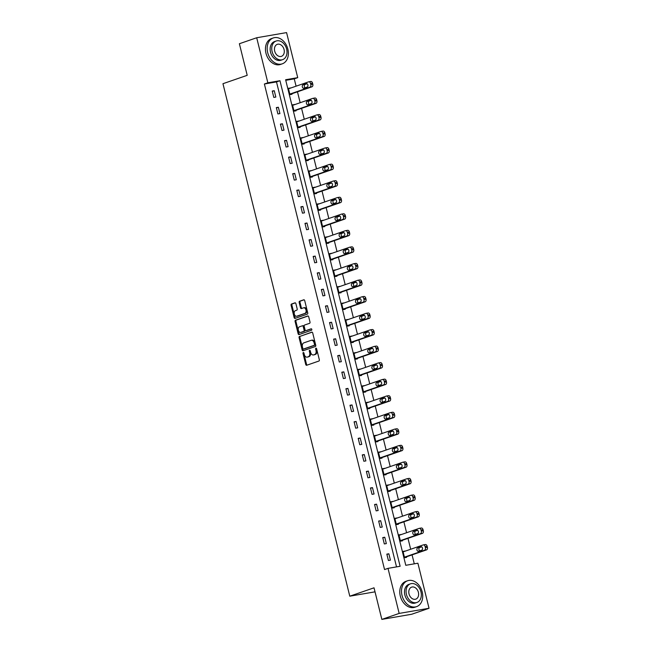 <?xml version="1.0" encoding="UTF-8"?>
<svg xmlns="http://www.w3.org/2000/svg" width="652" height="652" viewBox="0 0 652 652"><rect width="100%" height="100%" fill="white"/><g stroke="black" fill="none" stroke-linecap="round" stroke-linejoin="round"><path stroke-width="0.98" d="M303.294 352.512A0.75 0.497 -99.8 0 0 303.001 353.4L305.739 364.46A1.076 0.717 -99.8 0 0 306.676 365.267L318.909 361.037A1.076 0.717 -99.8 0 0 319.333 359.757L316.595 348.706A0.75 0.497 -99.8 0 0 315.649 349.032L316 350.458A3.439 2.282 -99.8 0 1 314.647 354.541L313.628 354.9A3.439 2.282 -99.8 0 1 313.392 354.957A3.439 2.282 -99.8 0 1 310.629 352.316L310.279 350.89A0.75 0.497 -99.8 0 0 309.325 351.216L309.676 352.65A3.439 2.282 -99.8 0 1 308.323 356.725L307.304 357.084A3.439 2.282 -99.8 0 1 307.068 357.141A3.439 2.282 -99.8 0 1 304.305 354.501L303.954 353.074A0.75 0.497 -99.8 0 0 303.294 352.512M303.808 352.74A0.75 0.497 -99.8 0 0 303.808 353.262L306.546 364.321A1.076 0.717 -99.8 0 0 307.125 365.112M316.448 348.372A0.75 0.497 -99.8 0 0 316.456 348.893L316.807 350.32L316 350.458M310.132 350.556A0.75 0.497 -99.8 0 0 310.132 351.078L310.482 352.512L309.676 352.65M295.886 303.645A1.076 0.717 -99.8 0 0 294.948 302.838L291.517 304.028A1.076 0.717 -99.8 0 0 291.094 305.299L294.133 317.581A1.076 0.717 -99.8 0 0 295.071 318.388L307.312 314.158A1.076 0.717 -99.8 0 0 307.736 312.878L304.696 300.596A1.076 0.717 -99.8 0 0 303.759 299.798L299.61 301.224A1.076 0.717 -99.8 0 0 299.187 302.504L300.49 307.76A1.076 0.717 -99.8 0 0 301.428 308.567L303.482 307.85A2.877 1.907 -99.8 0 1 303.677 307.801A2.877 1.907 -99.8 0 1 306.024 310.156A2.877 1.907 -99.8 0 1 304.859 313.416L296.799 316.204A2.877 1.907 -99.8 0 1 296.603 316.253A2.877 1.907 -99.8 0 1 294.264 313.897A2.877 1.907 -99.8 0 1 295.421 310.637L296.766 310.173A1.076 0.717 -99.8 0 0 297.19 308.901L295.886 303.645M429.04 608.267L411.722 614.249L381.844 619.4L374.028 587.811L349.79 596.189L222.96 83.7L247.206 75.322L239.382 43.733L256.701 37.751L286.578 32.6L297.728 77.653L285.617 79.74L405.78 565.3L417.891 563.214L429.04 608.267L399.163 613.418L388.013 568.357L400.124 566.27L279.961 80.718L267.85 82.804L256.701 37.751M381.844 619.4L399.163 613.418M396.522 566.89L276.497 81.916L264.386 84.002L384.55 569.555L388.013 568.357M264.386 84.002L267.85 82.804M299.529 336.383A1.076 0.717 -99.8 0 0 299.105 337.663L302.145 349.945A1.076 0.717 -99.8 0 0 303.082 350.752L315.315 346.522A1.076 0.717 -99.8 0 0 315.739 345.242L312.699 332.96A1.076 0.717 -99.8 0 0 311.762 332.153L300.336 336.245A1.076 0.717 -99.8 0 0 299.912 337.524L302.952 349.806A1.076 0.717 -99.8 0 0 303.53 350.597M298.135 333.759L295.103 321.485A1.076 0.717 -99.8 0 1 295.519 320.205L307.76 315.975A1.076 0.717 -99.8 0 1 308.698 316.782L310.002 322.039A1.076 0.717 -99.8 0 1 309.578 323.31L304.614 325.03A1.076 0.717 -99.8 0 0 304.191 326.302L305.054 329.79A1.076 0.717 -99.8 0 0 305.992 330.597L311.159 328.812A0.75 0.497 -99.8 0 1 311.517 330.262L299.081 334.566A1.076 0.717 -99.8 0 1 298.135 333.759L298.95 333.62L295.91 321.338L295.103 321.485M349.79 596.189L375.022 591.837M390.426 560.141L388.853 553.784L386.832 554.127L388.413 560.492L390.426 560.141M386.334 543.605L384.762 537.24L382.74 537.59L384.313 543.947L386.334 543.605M382.243 527.061L380.67 520.703L378.649 521.054L380.222 527.411L382.243 527.061M378.152 510.524L376.579 504.167L374.558 504.509L376.131 510.875L378.152 510.524M374.061 493.988L372.479 487.623L370.466 487.973L372.039 494.338L374.061 493.988M369.961 477.451L368.388 471.086L366.375 471.437L367.948 477.794L369.961 477.451M365.87 460.907L364.297 454.55L362.276 454.9L363.849 461.257L365.87 460.907M361.778 444.371L360.206 438.014L358.184 438.356L359.757 444.721L361.778 444.371M357.687 427.834L356.114 421.469L354.093 421.82L355.666 428.185L357.687 427.834M353.596 411.298L352.015 404.933L350.002 405.283L351.575 411.64L353.596 411.298M349.496 394.753L347.923 388.396L345.91 388.747L347.483 395.104L349.496 394.753M345.405 378.217L343.832 371.86L341.811 372.202L343.392 378.567L345.405 378.217M341.314 361.681L339.741 355.316L337.72 355.666L339.293 362.023L341.314 361.681M337.223 345.144L335.65 338.779L333.628 339.13L335.201 345.487L337.223 345.144M333.131 328.6L331.55 322.243L329.537 322.585L331.11 328.95L333.131 328.6M329.032 312.063L327.459 305.707L325.446 306.049L327.019 312.414L329.032 312.063M324.94 295.527L323.368 289.162L321.346 289.512L322.927 295.869L324.94 295.527M320.849 278.983L319.276 272.626L317.255 272.976L318.828 279.333L320.849 278.983M316.758 262.446L315.185 256.089L313.164 256.432L314.737 262.797L316.758 262.446M312.667 245.91L311.094 239.545L309.072 239.895L310.645 246.26L312.667 245.91M308.567 229.374L306.994 223.008L304.981 223.359L306.554 229.716L308.567 229.374M304.476 212.829L302.903 206.472L300.882 206.823L302.463 213.18L304.476 212.829M300.385 196.293L298.812 189.936L296.79 190.278L298.363 196.643L300.385 196.293M296.293 179.756L294.72 173.391L292.699 173.742L294.272 180.107L296.293 179.756M292.202 163.22L290.629 156.855L288.608 157.205L290.181 163.562L292.202 163.22M288.111 146.676L286.53 140.319L284.517 140.669L286.089 147.026L288.111 146.676M284.011 130.139L282.438 123.782L280.417 124.124L281.998 130.49L284.011 130.139M279.92 113.603L278.347 107.238L276.326 107.588L277.899 113.945L279.92 113.603M275.829 97.066L274.256 90.701L272.234 91.052L273.807 97.409L275.829 97.066M414.281 563.833L412.072 554.885M410.678 549.261L407.981 538.348M406.587 532.725L403.881 521.812M402.496 516.188L399.79 505.267M398.396 499.644L395.699 488.731M394.305 483.108L391.607 472.195M390.214 466.571L387.516 455.658M386.123 450.035L383.417 439.114M382.031 433.49L379.325 422.577M377.932 416.954L375.234 406.041M373.84 400.418L371.143 389.497M369.749 383.881L367.052 372.96M365.658 367.337L362.952 356.424M361.567 350.8L358.861 339.888M357.467 334.264L354.769 323.343M353.376 317.72L350.678 306.807M349.285 301.183L346.587 290.27M345.193 284.647L342.487 273.734M341.102 268.111L338.396 257.19M337.002 251.566L334.305 240.653M332.911 235.03L330.214 224.117M328.82 218.493L326.122 207.58M324.729 201.957L322.023 191.036M320.637 185.412L317.931 174.5M316.546 168.876L313.84 157.963M312.447 152.34L309.749 141.419M308.355 135.803L305.658 124.882M304.264 119.259L301.566 108.346M300.173 102.723L297.467 91.81M296.081 86.186L294.264 78.851L285.755 80.318M405.055 551.209L402.985 551.347L404.558 557.704L406.579 557.362L406.449 556.832M400.964 534.664L398.894 534.811L400.467 541.168L402.488 540.818L402.357 540.288M396.872 518.128L394.802 518.267L396.375 524.632L398.396 524.281L398.258 523.752M392.773 501.592L390.703 501.73L392.284 508.095L394.297 507.745L394.167 507.215M388.682 485.055L386.612 485.194L388.184 491.551L390.206 491.209L390.075 490.679M384.59 468.511L382.52 468.649L384.093 475.015L386.114 474.664L385.984 474.134M380.499 451.975L378.429 452.113L380.002 458.478L382.023 458.128L381.893 457.598M376.408 435.438L374.338 435.577L375.911 441.934L377.932 441.591L377.793 441.062M372.316 418.902L370.238 419.04L371.819 425.397L373.832 425.055L373.702 424.517M368.217 402.357L366.147 402.496L367.72 408.861L369.741 408.511L369.611 407.981M364.126 385.821L362.056 385.96L363.629 392.325L365.65 391.974L365.519 391.445M360.034 369.285L357.964 369.423L359.537 375.78L361.558 375.438L361.428 374.908M355.943 352.74L353.873 352.887L355.446 359.244L357.467 358.893L357.329 358.364M351.852 336.204L349.782 336.342L351.355 342.707L353.368 342.357L353.237 341.827M347.752 319.667L345.682 319.806L347.255 326.171L349.276 325.821L349.146 325.291M343.661 303.131L341.591 303.27L343.164 309.627L345.185 309.284L345.055 308.755M339.57 286.587L337.5 286.733L339.073 293.09L341.094 292.74L340.963 292.21M335.478 270.05L333.408 270.189L334.981 276.554L337.002 276.203L336.872 275.674M331.387 253.514L329.317 253.652L330.89 260.018L332.903 259.667L332.773 259.137M327.288 236.978L325.218 237.116L326.799 243.473L328.812 243.131L328.681 242.601M323.196 220.433L321.126 220.572L322.699 226.937L324.72 226.586L324.59 226.057M319.105 203.897L317.035 204.035L318.608 210.4L320.629 210.05L320.499 209.52M315.014 187.36L312.944 187.499L314.517 193.856L316.538 193.514L316.407 192.984M310.922 170.824L308.852 170.963L310.425 177.32L312.438 176.977L312.308 176.439M306.823 154.28L304.753 154.418L306.334 160.783L308.347 160.433L308.217 159.903M302.732 137.743L300.662 137.882L302.235 144.247L304.256 143.896L304.125 143.367M298.64 121.207L296.57 121.345L298.143 127.702L300.164 127.36L300.034 126.83M294.549 104.662L292.479 104.809L294.052 111.166L296.073 110.816L295.943 110.286M290.458 88.126L288.388 88.264L289.961 94.63L291.974 94.279L291.843 93.749M294.264 78.851L297.728 77.653M276.497 81.916L279.961 80.718M405.006 550.997L403.066 551.665M388.853 553.784L386.913 554.453M384.762 537.24L382.822 537.908M400.915 534.461L398.975 535.129M380.67 520.703L378.73 521.372M396.815 517.924L394.876 518.593M376.579 504.167L374.639 504.835M392.724 501.38L390.784 502.056M372.479 487.623L370.548 488.299M388.633 484.843L386.693 485.512M368.388 471.086L366.448 471.755M384.541 468.307L382.602 468.975M364.297 454.55L362.357 455.218M380.45 451.771L378.51 452.439M360.206 438.014L358.266 438.682M376.351 435.226L374.411 435.903M356.114 421.469L354.175 422.146M372.259 418.69L370.32 419.358M352.015 404.933L350.083 405.601M368.168 402.154L366.228 402.822M347.923 388.396L345.984 389.065M364.077 385.609L362.137 386.286M343.832 371.86L341.892 372.528M359.985 369.073L358.046 369.741M339.741 355.316L337.801 355.992M355.886 352.536L353.954 353.205M335.65 338.779L333.71 339.447M351.795 336L349.855 336.668M331.55 322.243L329.619 322.911M347.703 319.456L345.764 320.132M327.459 305.707L325.519 306.375M343.612 302.919L341.672 303.587M323.368 289.162L321.428 289.83M339.521 286.383L337.581 287.051M319.276 272.626L317.337 273.294M335.421 269.846L333.49 270.515M315.185 256.089L313.245 256.758M331.33 253.302L329.39 253.978M311.094 239.545L309.154 240.221M327.239 236.766L325.299 237.434M306.994 223.008L305.054 223.677M323.147 220.229L321.208 220.898M302.903 206.472L300.963 207.14M319.056 203.693L317.116 204.361M298.812 189.936L296.872 190.604M314.957 187.148L313.025 187.825M294.72 173.391L292.781 174.068M310.865 170.612L308.926 171.28M290.629 156.855L288.689 157.523M306.774 154.076L304.834 154.744M286.53 140.319L284.59 140.987M302.683 137.531L300.743 138.208M282.438 123.782L280.499 124.45M298.592 120.995L296.652 121.663M278.347 107.238L276.407 107.914M294.5 104.459L292.561 105.127M274.256 90.701L272.316 91.37M290.401 87.922L288.461 88.59M307.63 357.027A3.439 2.282 -99.8 0 0 307.874 357.003A3.439 2.282 -99.8 0 0 308.111 356.946L307.304 357.084M310.482 352.512A3.439 2.282 -99.8 0 1 309.13 356.587L308.111 356.946M313.946 354.843A3.439 2.282 -99.8 0 0 314.199 354.818A3.439 2.282 -99.8 0 0 314.435 354.761L313.628 354.9M316.807 350.32A3.439 2.282 -99.8 0 1 315.454 354.403L314.435 354.761M312.121 332.17L300.336 336.245M302.813 348.47A0.75 0.497 -99.8 0 0 303.465 349.032L314.207 345.315A0.75 0.497 -99.8 0 0 314.508 344.427L314.134 342.919A3.439 2.282 -99.8 0 0 311.371 340.279A3.439 2.282 -99.8 0 0 311.134 340.336L303.791 342.879A3.439 2.282 -99.8 0 0 302.438 346.962L302.813 348.47M304.166 348.91A0.75 0.497 -99.8 0 0 304.272 348.893L303.465 349.032M311.941 340.197A3.439 2.282 -99.8 0 1 312.178 340.14A3.439 2.282 -99.8 0 1 314.94 342.781L315.315 344.289A0.75 0.497 -99.8 0 1 315.014 345.177L304.272 348.893M308.119 315.992L296.334 320.067A1.076 0.717 -99.8 0 0 295.91 321.338M306.644 330.482A1.076 0.717 -99.8 0 0 306.799 330.458L311.46 328.844M299.464 326.807A2.877 1.907 -99.8 0 0 298.298 330.067A2.877 1.907 -99.8 0 0 300.637 332.43A2.877 1.907 -99.8 0 0 300.841 332.373L303.677 331.395A1.076 0.717 -99.8 0 0 304.101 330.116L303.237 326.636A1.076 0.717 -99.8 0 0 302.3 325.829L299.464 326.807M301.24 332.308A2.877 1.907 -99.8 0 0 301.444 332.284A2.877 1.907 -99.8 0 0 301.648 332.235L300.841 332.373M302.455 325.796L303.107 325.69A1.076 0.717 -99.8 0 1 304.044 326.489L304.908 329.977A1.076 0.717 -99.8 0 1 304.484 331.257L301.648 332.235M298.95 333.62A1.076 0.717 -99.8 0 0 299.521 334.411M297.206 316.138A2.877 1.907 -99.8 0 0 297.41 316.114A2.877 1.907 -99.8 0 0 297.614 316.065L296.799 316.204M304.288 307.711A2.877 1.907 -99.8 0 1 304.492 307.662A2.877 1.907 -99.8 0 1 306.831 310.018A2.877 1.907 -99.8 0 1 305.666 313.278L297.614 316.065M304.117 299.806L300.417 301.085A1.076 0.717 -99.8 0 0 299.993 302.365L301.297 307.622A1.076 0.717 -99.8 0 0 301.868 308.412M295.315 302.854L292.324 303.881A1.076 0.717 -99.8 0 0 291.9 305.16L294.94 317.442A1.076 0.717 -99.8 0 0 295.519 318.233M404.509 557.501L426.547 549.88A2.192 1.459 80.2 0 0 427.41 547.281L427.142 546.221A2.192 1.459 80.2 0 0 425.389 544.542A2.192 1.459 80.2 0 0 425.234 544.583M403.115 551.877L423.213 544.925A2.192 1.459 -99.8 0 1 423.368 544.893A2.192 1.459 -99.8 0 1 425.128 546.572L425.389 547.631A2.192 1.459 -99.8 0 1 424.525 550.231L404.427 557.175M421.689 546.841L419.652 547.55A1.752 1.165 -99.8 0 0 418.886 549.082A1.752 1.165 -99.8 0 0 419.766 550.842M420.956 546.743L417.639 547.892A1.752 1.165 -99.8 0 0 416.921 549.88A1.752 1.165 -99.8 0 0 418.356 551.315A1.752 1.165 -99.8 0 0 418.478 551.282L421.795 550.133A1.752 1.165 -99.8 0 0 422.512 548.153A1.752 1.165 -99.8 0 0 421.078 546.71A1.752 1.165 -99.8 0 0 420.956 546.743L421.208 546.702M402.023 595.431A13.7 10.179 70.9 0 0 416.587 606.637A13.7 10.179 70.9 0 0 422.203 591.951A13.7 10.179 70.9 0 0 407.639 580.745A13.7 10.179 70.9 0 0 402.023 595.431M407.639 580.745L405.911 581.348A13.7 10.179 70.9 0 0 400.287 596.026A13.7 10.179 70.9 0 0 414.859 607.232L416.587 606.637M416.93 602.464L415.332 603.01A9.861 7.335 -109.1 0 1 404.843 594.942A9.861 7.335 -109.1 0 1 408.894 584.371L410.483 583.817A9.861 7.335 70.9 0 0 406.44 594.396A9.861 7.335 70.9 0 0 416.93 602.464A9.861 7.335 70.9 0 0 420.972 591.886A9.861 7.335 70.9 0 0 410.483 583.817M418.388 592.334A6.357 4.727 70.9 0 0 411.632 587.134A6.357 4.727 70.9 0 0 409.024 593.948A6.357 4.727 70.9 0 0 415.78 599.147A6.357 4.727 70.9 0 0 418.388 592.334M267.687 52.625A13.7 10.179 70.9 0 0 282.259 63.831A13.7 10.179 70.9 0 0 287.874 49.153A13.7 10.179 70.9 0 0 273.31 37.946A13.7 10.179 70.9 0 0 267.687 52.625M273.31 37.946L271.574 38.541A13.7 10.179 70.9 0 0 265.959 53.228A13.7 10.179 70.9 0 0 280.523 64.434L282.259 63.831M282.601 59.658L281.004 60.212A9.861 7.335 -109.1 0 1 270.515 52.144A9.861 7.335 -109.1 0 1 274.557 41.565L276.155 41.019A9.861 7.335 70.9 0 0 272.112 51.589A9.861 7.335 70.9 0 0 282.601 59.658A9.861 7.335 70.9 0 0 286.644 49.087A9.861 7.335 70.9 0 0 276.155 41.019M284.06 49.528A6.357 4.727 70.9 0 0 277.296 44.328A6.357 4.727 70.9 0 0 274.696 51.141A6.357 4.727 70.9 0 0 281.452 56.341A6.357 4.727 70.9 0 0 284.06 49.528M400.418 540.964L422.455 533.344A2.192 1.459 80.2 0 0 423.311 530.744L423.05 529.685A2.192 1.459 80.2 0 0 421.298 528.006A2.192 1.459 80.2 0 0 421.143 528.038M399.024 535.341L419.122 528.389A2.192 1.459 -99.8 0 1 419.277 528.348A2.192 1.459 -99.8 0 1 421.037 530.035L421.298 531.095A2.192 1.459 -99.8 0 1 420.434 533.695L400.336 540.638M417.598 530.304L415.56 531.005A1.752 1.165 -99.8 0 0 414.794 532.545A1.752 1.165 -99.8 0 0 415.666 534.306M416.864 530.206L413.539 531.356A1.752 1.165 -99.8 0 0 412.83 533.344A1.752 1.165 -99.8 0 0 414.256 534.779A1.752 1.165 -99.8 0 0 414.379 534.746L417.704 533.597A1.752 1.165 -99.8 0 0 418.413 531.608A1.752 1.165 -99.8 0 0 416.987 530.174A1.752 1.165 -99.8 0 0 416.864 530.206L417.117 530.166M396.326 524.42L418.364 516.808A2.192 1.459 80.2 0 0 419.22 514.208L418.959 513.148A2.192 1.459 80.2 0 0 417.198 511.461A2.192 1.459 80.2 0 0 417.052 511.502M394.933 518.796L415.031 511.853A2.192 1.459 -99.8 0 1 415.185 511.812A2.192 1.459 -99.8 0 1 416.938 513.491L417.207 514.55A2.192 1.459 -99.8 0 1 416.343 517.15L396.245 524.102M413.507 513.768L411.469 514.469A1.752 1.165 -99.8 0 0 410.703 516.009A1.752 1.165 -99.8 0 0 411.575 517.761M412.773 513.67L409.448 514.819A1.752 1.165 -99.8 0 0 408.739 516.808A1.752 1.165 -99.8 0 0 410.165 518.242A1.752 1.165 -99.8 0 0 410.287 518.21L413.612 517.06A1.752 1.165 -99.8 0 0 414.322 515.072A1.752 1.165 -99.8 0 0 412.895 513.637A1.752 1.165 -99.8 0 0 412.773 513.67L413.018 513.621M392.227 507.884L414.273 500.263A2.192 1.459 80.2 0 0 415.128 497.663L414.868 496.604A2.192 1.459 80.2 0 0 413.107 494.925A2.192 1.459 80.2 0 0 412.96 494.966M390.841 502.26L410.939 495.316A2.192 1.459 -99.8 0 1 411.094 495.276A2.192 1.459 -99.8 0 1 412.846 496.954L413.107 498.014A2.192 1.459 -99.8 0 1 412.251 500.614L392.154 507.558M409.407 497.223L407.378 497.932A1.752 1.165 -99.8 0 0 406.612 499.465A1.752 1.165 -99.8 0 0 407.484 501.225M408.682 497.126L405.357 498.275A1.752 1.165 -99.8 0 0 404.647 500.263A1.752 1.165 -99.8 0 0 406.074 501.706A1.752 1.165 -99.8 0 0 406.196 501.673L409.521 500.524A1.752 1.165 -99.8 0 0 410.23 498.536A1.752 1.165 -99.8 0 0 408.804 497.101A1.752 1.165 -99.8 0 0 408.682 497.126L408.926 497.085M388.136 491.347L410.173 483.727A2.192 1.459 80.2 0 0 411.037 481.127L410.776 480.068A2.192 1.459 80.2 0 0 409.016 478.389A2.192 1.459 80.2 0 0 408.861 478.429M386.742 485.724L406.848 478.772A2.192 1.459 -99.8 0 1 406.995 478.739A2.192 1.459 -99.8 0 1 408.755 480.418L409.016 481.478A2.192 1.459 -99.8 0 1 408.16 484.077L388.054 491.021M405.316 480.687L403.278 481.388A1.752 1.165 -99.8 0 0 402.52 482.928A1.752 1.165 -99.8 0 0 403.392 484.689M404.59 480.589L401.265 481.738A1.752 1.165 -99.8 0 0 400.556 483.727A1.752 1.165 -99.8 0 0 401.982 485.161A1.752 1.165 -99.8 0 0 402.105 485.129L405.43 483.98A1.752 1.165 -99.8 0 0 406.139 481.999A1.752 1.165 -99.8 0 0 404.713 480.557A1.752 1.165 -99.8 0 0 404.59 480.589L404.835 480.548M384.044 474.811L406.082 467.191A2.192 1.459 80.2 0 0 406.946 464.591L406.685 463.531A2.192 1.459 80.2 0 0 404.925 461.852A2.192 1.459 80.2 0 0 404.77 461.885M382.651 469.187L402.749 462.235A2.192 1.459 -99.8 0 1 402.903 462.195A2.192 1.459 -99.8 0 1 404.664 463.874L404.925 464.941A2.192 1.459 -99.8 0 1 404.061 467.533L383.963 474.485M401.224 464.151L399.187 464.852A1.752 1.165 -99.8 0 0 398.429 466.392A1.752 1.165 -99.8 0 0 399.301 468.152M400.491 464.053L397.174 465.202A1.752 1.165 -99.8 0 0 396.457 467.191A1.752 1.165 -99.8 0 0 397.891 468.625A1.752 1.165 -99.8 0 0 398.013 468.592L401.339 467.443A1.752 1.165 -99.8 0 0 402.048 465.455A1.752 1.165 -99.8 0 0 400.613 464.02A1.752 1.165 -99.8 0 0 400.491 464.053L400.744 464.012M379.953 458.266L401.991 450.654A2.192 1.459 80.2 0 0 402.854 448.054L402.586 446.995A2.192 1.459 80.2 0 0 400.833 445.308A2.192 1.459 80.2 0 0 400.678 445.349M378.559 452.643L398.657 445.699A2.192 1.459 -99.8 0 1 398.812 445.658A2.192 1.459 -99.8 0 1 400.572 447.337L400.833 448.397A2.192 1.459 -99.8 0 1 399.969 450.997L379.871 457.948M397.133 447.614L395.096 448.315A1.752 1.165 -99.8 0 0 394.33 449.856A1.752 1.165 -99.8 0 0 395.21 451.608M396.4 447.517L393.075 448.666A1.752 1.165 -99.8 0 0 392.365 450.646A1.752 1.165 -99.8 0 0 393.792 452.089A1.752 1.165 -99.8 0 0 393.914 452.056L397.239 450.907A1.752 1.165 -99.8 0 0 397.948 448.918A1.752 1.165 -99.8 0 0 396.522 447.484A1.752 1.165 -99.8 0 0 396.4 447.517L396.652 447.468M375.862 441.73L397.899 434.11A2.192 1.459 80.2 0 0 398.755 431.51L398.494 430.45A2.192 1.459 80.2 0 0 396.742 428.772A2.192 1.459 80.2 0 0 396.587 428.812M374.468 436.106L394.566 429.163A2.192 1.459 -99.8 0 1 394.721 429.122A2.192 1.459 -99.8 0 1 396.473 430.801L396.742 431.86A2.192 1.459 -99.8 0 1 395.878 434.46L375.78 441.404M393.042 431.07L391.004 431.779A1.752 1.165 -99.8 0 0 390.238 433.311A1.752 1.165 -99.8 0 0 391.11 435.071M392.308 430.972L388.983 432.121A1.752 1.165 -99.8 0 0 388.274 434.11A1.752 1.165 -99.8 0 0 389.7 435.544A1.752 1.165 -99.8 0 0 389.823 435.52L393.148 434.371A1.752 1.165 -99.8 0 0 393.857 432.382A1.752 1.165 -99.8 0 0 392.431 430.948A1.752 1.165 -99.8 0 0 392.308 430.972L392.561 430.931M371.762 425.194L393.808 417.573A2.192 1.459 80.2 0 0 394.664 414.974L394.403 413.914A2.192 1.459 80.2 0 0 392.643 412.235A2.192 1.459 80.2 0 0 392.496 412.276M370.377 419.57L390.475 412.618A2.192 1.459 -99.8 0 1 390.63 412.577A2.192 1.459 -99.8 0 1 392.382 414.264L392.643 415.324A2.192 1.459 -99.8 0 1 391.787 417.924L371.689 424.868M388.942 414.533L386.913 415.234A1.752 1.165 -99.8 0 0 386.147 416.775A1.752 1.165 -99.8 0 0 387.019 418.535M388.217 414.436L384.892 415.585A1.752 1.165 -99.8 0 0 384.183 417.573A1.752 1.165 -99.8 0 0 385.609 419.008A1.752 1.165 -99.8 0 0 385.731 418.975L389.057 417.826A1.752 1.165 -99.8 0 0 389.766 415.846A1.752 1.165 -99.8 0 0 388.339 414.403A1.752 1.165 -99.8 0 0 388.217 414.436L388.462 414.395M367.671 408.649L389.709 401.037A2.192 1.459 80.2 0 0 390.572 398.437L390.312 397.378A2.192 1.459 80.2 0 0 388.551 395.699A2.192 1.459 80.2 0 0 388.396 395.731M366.277 403.026L386.383 396.082A2.192 1.459 -99.8 0 1 386.53 396.041A2.192 1.459 -99.8 0 1 388.29 397.72L388.551 398.788A2.192 1.459 -99.8 0 1 387.695 401.379L367.589 408.331M384.851 397.997L382.814 398.698A1.752 1.165 -99.8 0 0 382.056 400.238A1.752 1.165 -99.8 0 0 382.928 401.991M384.126 397.899L380.801 399.048A1.752 1.165 -99.8 0 0 380.092 401.037A1.752 1.165 -99.8 0 0 381.518 402.471A1.752 1.165 -99.8 0 0 381.64 402.439L384.965 401.29A1.752 1.165 -99.8 0 0 385.674 399.301A1.752 1.165 -99.8 0 0 384.248 397.867A1.752 1.165 -99.8 0 0 384.126 397.899L384.37 397.859M363.58 392.113L385.617 384.493A2.192 1.459 80.2 0 0 386.481 381.901L386.22 380.833A2.192 1.459 80.2 0 0 384.46 379.154A2.192 1.459 80.2 0 0 384.305 379.195M362.186 386.489L382.284 379.545A2.192 1.459 -99.8 0 1 382.439 379.505A2.192 1.459 -99.8 0 1 384.199 381.184L384.46 382.243A2.192 1.459 -99.8 0 1 383.596 384.843L363.498 391.795M380.76 381.461L378.722 382.162A1.752 1.165 -99.8 0 0 377.964 383.702A1.752 1.165 -99.8 0 0 378.836 385.454M380.034 381.363L376.709 382.512A1.752 1.165 -99.8 0 0 376 384.493A1.752 1.165 -99.8 0 0 377.426 385.935A1.752 1.165 -99.8 0 0 377.549 385.902L380.874 384.753A1.752 1.165 -99.8 0 0 381.583 382.765A1.752 1.165 -99.8 0 0 380.157 381.33A1.752 1.165 -99.8 0 0 380.034 381.363L380.279 381.314M359.488 375.576L381.526 367.956A2.192 1.459 80.2 0 0 382.39 365.356L382.121 364.297A2.192 1.459 80.2 0 0 380.369 362.618A2.192 1.459 80.2 0 0 380.214 362.659M358.095 369.953L378.193 363.001A2.192 1.459 -99.8 0 1 378.347 362.968A2.192 1.459 -99.8 0 1 380.108 364.647L380.369 365.707A2.192 1.459 -99.8 0 1 379.505 368.307L359.407 375.25M376.669 364.916L374.631 365.625A1.752 1.165 -99.8 0 0 373.865 367.157A1.752 1.165 -99.8 0 0 374.745 368.918M375.935 364.818L372.61 365.968A1.752 1.165 -99.8 0 0 371.901 367.956A1.752 1.165 -99.8 0 0 373.327 369.391A1.752 1.165 -99.8 0 0 373.449 369.366L376.774 368.217A1.752 1.165 -99.8 0 0 377.484 366.228A1.752 1.165 -99.8 0 0 376.057 364.786A1.752 1.165 -99.8 0 0 375.935 364.818L376.188 364.778M355.397 359.04L377.435 351.42A2.192 1.459 80.2 0 0 378.29 348.82L378.03 347.76A2.192 1.459 80.2 0 0 376.277 346.082A2.192 1.459 80.2 0 0 376.123 346.122M354.003 353.417L374.101 346.465A2.192 1.459 -99.8 0 1 374.256 346.424A2.192 1.459 -99.8 0 1 376.008 348.111L376.277 349.17A2.192 1.459 -99.8 0 1 375.413 351.77L355.316 358.714M372.577 348.38L370.54 349.081A1.752 1.165 -99.8 0 0 369.774 350.621A1.752 1.165 -99.8 0 0 370.646 352.382M371.844 348.282L368.519 349.431A1.752 1.165 -99.8 0 0 367.809 351.42A1.752 1.165 -99.8 0 0 369.236 352.854A1.752 1.165 -99.8 0 0 369.358 352.822L372.683 351.672A1.752 1.165 -99.8 0 0 373.392 349.684A1.752 1.165 -99.8 0 0 371.966 348.25A1.752 1.165 -99.8 0 0 371.844 348.282L372.096 348.241M351.298 342.496L373.343 334.883A2.192 1.459 80.2 0 0 374.199 332.284L373.938 331.224A2.192 1.459 80.2 0 0 372.178 329.537A2.192 1.459 80.2 0 0 372.031 329.578M349.912 336.872L370.01 329.928A2.192 1.459 -99.8 0 1 370.165 329.888A2.192 1.459 -99.8 0 1 371.917 331.566L372.178 332.626A2.192 1.459 -99.8 0 1 371.322 335.226L351.224 342.178M368.478 331.844L366.448 332.544A1.752 1.165 -99.8 0 0 365.682 334.085A1.752 1.165 -99.8 0 0 366.554 335.837M367.752 331.746L364.427 332.895A1.752 1.165 -99.8 0 0 363.718 334.883A1.752 1.165 -99.8 0 0 365.144 336.318A1.752 1.165 -99.8 0 0 365.267 336.285L368.592 335.136A1.752 1.165 -99.8 0 0 369.301 333.148A1.752 1.165 -99.8 0 0 367.875 331.713A1.752 1.165 -99.8 0 0 367.752 331.746L367.997 331.705M347.206 325.959L369.244 318.339A2.192 1.459 80.2 0 0 370.108 315.747L369.847 314.68A2.192 1.459 80.2 0 0 368.087 313.001A2.192 1.459 80.2 0 0 367.932 313.041M345.813 320.336L365.919 313.392A2.192 1.459 -99.8 0 1 366.065 313.351A2.192 1.459 -99.8 0 1 367.826 315.03L368.087 316.09A2.192 1.459 -99.8 0 1 367.231 318.689L347.125 325.641M364.387 315.299L362.357 316.008A1.752 1.165 -99.8 0 0 361.591 317.548A1.752 1.165 -99.8 0 0 362.463 319.301M363.661 315.209L360.336 316.359A1.752 1.165 -99.8 0 0 359.627 318.339A1.752 1.165 -99.8 0 0 361.053 319.782A1.752 1.165 -99.8 0 0 361.175 319.749L364.501 318.6A1.752 1.165 -99.8 0 0 365.21 316.611A1.752 1.165 -99.8 0 0 363.783 315.177A1.752 1.165 -99.8 0 0 363.661 315.209L363.906 315.16M343.115 309.423L365.153 301.803A2.192 1.459 80.2 0 0 366.017 299.203L365.756 298.143A2.192 1.459 80.2 0 0 363.995 296.464A2.192 1.459 80.2 0 0 363.84 296.505M341.721 303.799L361.827 296.847A2.192 1.459 -99.8 0 1 361.974 296.815A2.192 1.459 -99.8 0 1 363.734 298.494L363.995 299.553A2.192 1.459 -99.8 0 1 363.131 302.153L343.033 309.097M360.295 298.763L358.258 299.472A1.752 1.165 -99.8 0 0 357.5 301.004A1.752 1.165 -99.8 0 0 358.372 302.764M359.57 298.665L356.245 299.814A1.752 1.165 -99.8 0 0 355.536 301.803A1.752 1.165 -99.8 0 0 356.962 303.237A1.752 1.165 -99.8 0 0 357.084 303.204L360.409 302.055A1.752 1.165 -99.8 0 0 361.118 300.075A1.752 1.165 -99.8 0 0 359.692 298.632A1.752 1.165 -99.8 0 0 359.57 298.665L359.814 298.624M339.024 292.887L361.061 285.266A2.192 1.459 80.2 0 0 361.925 282.666L361.656 281.607A2.192 1.459 80.2 0 0 359.904 279.928A2.192 1.459 80.2 0 0 359.749 279.961M337.63 287.263L357.728 280.311A2.192 1.459 -99.8 0 1 357.883 280.27A2.192 1.459 -99.8 0 1 359.643 281.957L359.904 283.017A2.192 1.459 -99.8 0 1 359.04 285.617L338.942 292.561M356.204 282.226L354.166 282.927A1.752 1.165 -99.8 0 0 353.4 284.468A1.752 1.165 -99.8 0 0 354.28 286.228M355.47 282.129L352.145 283.278A1.752 1.165 -99.8 0 0 351.436 285.266A1.752 1.165 -99.8 0 0 352.862 286.701A1.752 1.165 -99.8 0 0 352.985 286.668L356.31 285.519A1.752 1.165 -99.8 0 0 357.019 283.53A1.752 1.165 -99.8 0 0 355.593 282.096A1.752 1.165 -99.8 0 0 355.47 282.129L355.723 282.088M334.932 276.342L356.97 268.73A2.192 1.459 80.2 0 0 357.826 266.13L357.565 265.071A2.192 1.459 80.2 0 0 355.813 263.384A2.192 1.459 80.2 0 0 355.658 263.424M333.539 270.719L353.637 263.775A2.192 1.459 -99.8 0 1 353.791 263.734A2.192 1.459 -99.8 0 1 355.552 265.413L355.813 266.472A2.192 1.459 -99.8 0 1 354.949 269.072L334.851 276.024M352.113 265.69L350.075 266.391A1.752 1.165 -99.8 0 0 349.309 267.931A1.752 1.165 -99.8 0 0 350.181 269.683M351.379 265.592L348.054 266.741A1.752 1.165 -99.8 0 0 347.345 268.73A1.752 1.165 -99.8 0 0 348.771 270.164A1.752 1.165 -99.8 0 0 348.893 270.132L352.219 268.983A1.752 1.165 -99.8 0 0 352.928 266.994A1.752 1.165 -99.8 0 0 351.501 265.56A1.752 1.165 -99.8 0 0 351.379 265.592L351.632 265.543M330.833 259.806L352.879 252.185A2.192 1.459 80.2 0 0 353.734 249.586L353.474 248.526A2.192 1.459 80.2 0 0 351.713 246.847A2.192 1.459 80.2 0 0 351.567 246.888M329.447 254.182L349.545 247.238A2.192 1.459 -99.8 0 1 349.7 247.198A2.192 1.459 -99.8 0 1 351.452 248.877L351.721 249.936A2.192 1.459 -99.8 0 1 350.857 252.536L330.76 259.48M348.021 249.145L345.984 249.855A1.752 1.165 -99.8 0 0 345.218 251.387A1.752 1.165 -99.8 0 0 346.09 253.147M347.288 249.048L343.963 250.197A1.752 1.165 -99.8 0 0 343.254 252.185A1.752 1.165 -99.8 0 0 344.68 253.628A1.752 1.165 -99.8 0 0 344.802 253.595L348.127 252.446A1.752 1.165 -99.8 0 0 348.836 250.458A1.752 1.165 -99.8 0 0 347.41 249.023A1.752 1.165 -99.8 0 0 347.288 249.048L347.532 249.007M326.742 243.269L348.779 235.649A2.192 1.459 80.2 0 0 349.643 233.049L349.382 231.99A2.192 1.459 80.2 0 0 347.622 230.311A2.192 1.459 80.2 0 0 347.467 230.352M325.348 237.646L345.454 230.694A2.192 1.459 -99.8 0 1 345.601 230.661A2.192 1.459 -99.8 0 1 347.361 232.34L347.622 233.4A2.192 1.459 -99.8 0 1 346.766 236L326.66 242.943M343.922 232.609L341.892 233.31A1.752 1.165 -99.8 0 0 341.126 234.85A1.752 1.165 -99.8 0 0 341.998 236.611M343.197 232.511L339.871 233.66A1.752 1.165 -99.8 0 0 339.162 235.649A1.752 1.165 -99.8 0 0 340.588 237.083A1.752 1.165 -99.8 0 0 340.711 237.051L344.036 235.902A1.752 1.165 -99.8 0 0 344.745 233.921A1.752 1.165 -99.8 0 0 343.319 232.479A1.752 1.165 -99.8 0 0 343.197 232.511L343.441 232.471M322.65 226.733L344.688 219.113A2.192 1.459 80.2 0 0 345.552 216.513L345.291 215.453A2.192 1.459 80.2 0 0 343.531 213.774A2.192 1.459 80.2 0 0 343.376 213.807M321.257 221.109L341.363 214.158A2.192 1.459 -99.8 0 1 341.509 214.117A2.192 1.459 -99.8 0 1 343.27 215.796L343.531 216.863A2.192 1.459 -99.8 0 1 342.675 219.455L322.569 226.407M339.831 216.073L337.793 216.774A1.752 1.165 -99.8 0 0 337.035 218.314A1.752 1.165 -99.8 0 0 337.907 220.066M339.105 215.975L335.78 217.124A1.752 1.165 -99.8 0 0 335.071 219.113A1.752 1.165 -99.8 0 0 336.497 220.547A1.752 1.165 -99.8 0 0 336.619 220.515L339.945 219.365A1.752 1.165 -99.8 0 0 340.654 217.377A1.752 1.165 -99.8 0 0 339.227 215.942A1.752 1.165 -99.8 0 0 339.105 215.975L339.35 215.934M318.559 210.188L340.597 202.576A2.192 1.459 80.2 0 0 341.461 199.977L341.192 198.917A2.192 1.459 80.2 0 0 339.439 197.23A2.192 1.459 80.2 0 0 339.284 197.271M317.165 204.565L337.263 197.621A2.192 1.459 -99.8 0 1 337.418 197.58A2.192 1.459 -99.8 0 1 339.179 199.259L339.439 200.319A2.192 1.459 -99.8 0 1 338.575 202.919L318.478 209.871M335.739 199.536L333.702 200.237A1.752 1.165 -99.8 0 0 332.936 201.778A1.752 1.165 -99.8 0 0 333.816 203.53M335.006 199.439L331.681 200.588A1.752 1.165 -99.8 0 0 330.971 202.568A1.752 1.165 -99.8 0 0 332.398 204.011A1.752 1.165 -99.8 0 0 332.52 203.978L335.845 202.829A1.752 1.165 -99.8 0 0 336.554 200.84A1.752 1.165 -99.8 0 0 335.128 199.406A1.752 1.165 -99.8 0 0 335.006 199.439L335.258 199.39M314.468 193.652L336.505 186.032A2.192 1.459 80.2 0 0 337.361 183.432L337.1 182.373A2.192 1.459 80.2 0 0 335.348 180.694A2.192 1.459 80.2 0 0 335.193 180.734M313.074 188.029L333.172 181.085A2.192 1.459 -99.8 0 1 333.327 181.044A2.192 1.459 -99.8 0 1 335.087 182.723L335.348 183.782A2.192 1.459 -99.8 0 1 334.484 186.382L314.386 193.326M331.648 182.992L329.61 183.701A1.752 1.165 -99.8 0 0 328.844 185.233A1.752 1.165 -99.8 0 0 329.716 186.994M330.914 182.894L327.589 184.043A1.752 1.165 -99.8 0 0 326.88 186.032A1.752 1.165 -99.8 0 0 328.306 187.466A1.752 1.165 -99.8 0 0 328.429 187.442L331.754 186.293A1.752 1.165 -99.8 0 0 332.463 184.304A1.752 1.165 -99.8 0 0 331.037 182.87A1.752 1.165 -99.8 0 0 330.914 182.894L331.167 182.853M310.368 177.116L332.414 169.496A2.192 1.459 80.2 0 0 333.27 166.896L333.009 165.836A2.192 1.459 80.2 0 0 331.249 164.157A2.192 1.459 80.2 0 0 331.102 164.198M308.983 171.492L329.081 164.54A2.192 1.459 -99.8 0 1 329.236 164.5A2.192 1.459 -99.8 0 1 330.988 166.187L331.257 167.246A2.192 1.459 -99.8 0 1 330.393 169.846L310.295 176.79M327.557 166.456L325.519 167.156A1.752 1.165 -99.8 0 0 324.753 168.697A1.752 1.165 -99.8 0 0 325.625 170.457M326.823 166.358L323.498 167.507A1.752 1.165 -99.8 0 0 322.789 169.496A1.752 1.165 -99.8 0 0 324.215 170.93A1.752 1.165 -99.8 0 0 324.337 170.897L327.663 169.748A1.752 1.165 -99.8 0 0 328.372 167.768A1.752 1.165 -99.8 0 0 326.945 166.325A1.752 1.165 -99.8 0 0 326.823 166.358L327.068 166.317M306.277 160.571L328.315 152.959A2.192 1.459 80.2 0 0 329.178 150.359L328.918 149.3A2.192 1.459 80.2 0 0 327.157 147.621A2.192 1.459 80.2 0 0 327.002 147.654M304.892 154.948L324.989 148.004A2.192 1.459 -99.8 0 1 325.144 147.963A2.192 1.459 -99.8 0 1 326.897 149.642L327.157 150.71A2.192 1.459 -99.8 0 1 326.302 153.301L306.195 160.253M323.457 149.919L321.428 150.62A1.752 1.165 -99.8 0 0 320.662 152.16A1.752 1.165 -99.8 0 0 321.534 153.913M322.732 149.821L319.407 150.971A1.752 1.165 -99.8 0 0 318.698 152.959A1.752 1.165 -99.8 0 0 320.124 154.394A1.752 1.165 -99.8 0 0 320.246 154.361L323.571 153.212A1.752 1.165 -99.8 0 0 324.28 151.223A1.752 1.165 -99.8 0 0 322.854 149.789A1.752 1.165 -99.8 0 0 322.732 149.821L322.976 149.781M302.186 144.035L324.223 136.415A2.192 1.459 80.2 0 0 325.087 133.823L324.826 132.755A2.192 1.459 80.2 0 0 323.066 131.076A2.192 1.459 80.2 0 0 322.911 131.117M300.792 138.411L320.898 131.468A2.192 1.459 -99.8 0 1 321.045 131.427A2.192 1.459 -99.8 0 1 322.805 133.106L323.066 134.165A2.192 1.459 -99.8 0 1 322.21 136.765L302.104 143.717M319.366 133.383L317.328 134.084A1.752 1.165 -99.8 0 0 316.57 135.624A1.752 1.165 -99.8 0 0 317.442 137.376M318.641 133.285L315.315 134.434A1.752 1.165 -99.8 0 0 314.606 136.415A1.752 1.165 -99.8 0 0 316.033 137.857A1.752 1.165 -99.8 0 0 316.155 137.825L319.48 136.675A1.752 1.165 -99.8 0 0 320.189 134.687A1.752 1.165 -99.8 0 0 318.763 133.252A1.752 1.165 -99.8 0 0 318.641 133.285L318.885 133.236M298.094 127.499L320.132 119.878A2.192 1.459 80.2 0 0 320.996 117.278L320.727 116.219A2.192 1.459 80.2 0 0 318.975 114.54A2.192 1.459 80.2 0 0 318.82 114.581M296.701 121.875L316.799 114.923A2.192 1.459 -99.8 0 1 316.953 114.891A2.192 1.459 -99.8 0 1 318.714 116.569L318.975 117.629A2.192 1.459 -99.8 0 1 318.111 120.229L298.013 127.173M315.275 116.838L313.237 117.547A1.752 1.165 -99.8 0 0 312.471 119.08A1.752 1.165 -99.8 0 0 313.351 120.84M314.541 116.741L311.224 117.89A1.752 1.165 -99.8 0 0 310.507 119.878A1.752 1.165 -99.8 0 0 311.941 121.313A1.752 1.165 -99.8 0 0 312.063 121.288L315.381 120.139A1.752 1.165 -99.8 0 0 316.098 118.151A1.752 1.165 -99.8 0 0 314.663 116.708A1.752 1.165 -99.8 0 0 314.541 116.741L314.794 116.7M294.003 110.962L316.041 103.342A2.192 1.459 80.2 0 0 316.896 100.742L316.636 99.683A2.192 1.459 80.2 0 0 314.883 98.004A2.192 1.459 80.2 0 0 314.729 98.044M292.609 105.339L312.707 98.387A2.192 1.459 -99.8 0 1 312.862 98.346A2.192 1.459 -99.8 0 1 314.623 100.033L314.883 101.093A2.192 1.459 -99.8 0 1 314.019 103.692L293.922 110.636M311.183 100.302L309.146 101.003A1.752 1.165 -99.8 0 0 308.38 102.543A1.752 1.165 -99.8 0 0 309.252 104.304M310.45 100.204L307.125 101.353A1.752 1.165 -99.8 0 0 306.416 103.342A1.752 1.165 -99.8 0 0 307.842 104.776A1.752 1.165 -99.8 0 0 307.964 104.744L311.289 103.595A1.752 1.165 -99.8 0 0 311.998 101.606A1.752 1.165 -99.8 0 0 310.572 100.172A1.752 1.165 -99.8 0 0 310.45 100.204L310.702 100.163M289.904 94.418L311.949 86.806A2.192 1.459 80.2 0 0 312.805 84.206L312.544 83.146A2.192 1.459 80.2 0 0 310.784 81.459A2.192 1.459 80.2 0 0 310.637 81.5M288.518 88.794L308.616 81.85A2.192 1.459 -99.8 0 1 308.771 81.81A2.192 1.459 -99.8 0 1 310.523 83.489L310.792 84.548A2.192 1.459 -99.8 0 1 309.928 87.148L289.83 94.1M307.092 83.766L305.054 84.467A1.752 1.165 -99.8 0 0 304.288 86.007A1.752 1.165 -99.8 0 0 305.16 87.759M306.358 83.668L303.033 84.817A1.752 1.165 -99.8 0 0 302.324 86.806A1.752 1.165 -99.8 0 0 303.75 88.24A1.752 1.165 -99.8 0 0 303.873 88.207L307.198 87.058A1.752 1.165 -99.8 0 0 307.907 85.07A1.752 1.165 -99.8 0 0 306.481 83.635A1.752 1.165 -99.8 0 0 306.358 83.668L306.603 83.627M303.808 353.262L303.001 353.4M316.456 348.893L315.649 349.032M310.132 351.078L309.325 351.216M309.13 356.587L308.323 356.725M315.454 354.403L314.647 354.541M306.546 364.321L305.739 364.46M302.952 349.806L302.145 349.945M299.912 337.524L299.105 337.663M315.014 345.177L314.207 345.315M315.315 344.289L314.508 344.427M314.94 342.781L314.134 342.919M296.334 320.067L295.519 320.205M306.799 330.458L305.992 330.597M304.484 331.257L303.677 331.395M304.908 329.977L304.101 330.116M304.044 326.489L303.237 326.636M305.666 313.278L304.859 313.416M301.297 307.622L300.49 307.76M299.993 302.365L299.187 302.504M300.417 301.085L299.61 301.224M294.94 317.442L294.133 317.581M291.9 305.16L291.094 305.299M292.324 303.881L291.517 304.028M424.525 550.231L426.547 549.88M425.389 547.631L427.41 547.281M425.128 546.572L427.142 546.221M419.652 547.55L417.639 547.892M420.434 533.695L422.455 533.344M421.298 531.095L423.311 530.744M421.037 530.035L423.05 529.685M415.56 531.005L413.539 531.356M416.343 517.15L418.364 516.808M417.207 514.55L419.22 514.208M416.938 513.491L418.959 513.148M411.469 514.469L409.448 514.819M412.251 500.614L414.273 500.263M413.107 498.014L415.128 497.663M412.846 496.954L414.868 496.604M407.378 497.932L405.357 498.275M408.16 484.077L410.173 483.727M409.016 481.478L411.037 481.127M408.755 480.418L410.776 480.068M403.278 481.388L401.265 481.738M404.061 467.533L406.082 467.191M404.925 464.941L406.946 464.591M404.664 463.874L406.685 463.531M399.187 464.852L397.174 465.202M399.969 450.997L401.991 450.654M400.833 448.397L402.854 448.054M400.572 447.337L402.586 446.995M395.096 448.315L393.075 448.666M395.878 434.46L397.899 434.11M396.742 431.86L398.755 431.51M396.473 430.801L398.494 430.45M391.004 431.779L388.983 432.121M391.787 417.924L393.808 417.573M392.643 415.324L394.664 414.974M392.382 414.264L394.403 413.914M386.913 415.234L384.892 415.585M387.695 401.379L389.709 401.037M388.551 398.788L390.572 398.437M388.29 397.72L390.312 397.378M382.814 398.698L380.801 399.048M383.596 384.843L385.617 384.493M384.46 382.243L386.481 381.901M384.199 381.184L386.22 380.833M378.722 382.162L376.709 382.512M379.505 368.307L381.526 367.956M380.369 365.707L382.39 365.356M380.108 364.647L382.121 364.297M374.631 365.625L372.61 365.968M375.413 351.77L377.435 351.42M376.277 349.17L378.29 348.82M376.008 348.111L378.03 347.76M370.54 349.081L368.519 349.431M371.322 335.226L373.343 334.883M372.178 332.626L374.199 332.284M371.917 331.566L373.938 331.224M366.448 332.544L364.427 332.895M367.231 318.689L369.244 318.339M368.087 316.09L370.108 315.747M367.826 315.03L369.847 314.68M362.357 316.008L360.336 316.359M363.131 302.153L365.153 301.803M363.995 299.553L366.017 299.203M363.734 298.494L365.756 298.143M358.258 299.472L356.245 299.814M359.04 285.617L361.061 285.266M359.904 283.017L361.925 282.666M359.643 281.957L361.656 281.607M354.166 282.927L352.145 283.278M354.949 269.072L356.97 268.73M355.813 266.472L357.826 266.13M355.552 265.413L357.565 265.071M350.075 266.391L348.054 266.741M350.857 252.536L352.879 252.185M351.721 249.936L353.734 249.586M351.452 248.877L353.474 248.526M345.984 249.855L343.963 250.197M346.766 236L348.779 235.649M347.622 233.4L349.643 233.049M347.361 232.34L349.382 231.99M341.892 233.31L339.871 233.66M342.675 219.455L344.688 219.113M343.531 216.863L345.552 216.513M343.27 215.796L345.291 215.453M337.793 216.774L335.78 217.124M338.575 202.919L340.597 202.576M339.439 200.319L341.461 199.977M339.179 199.259L341.192 198.917M333.702 200.237L331.681 200.588M334.484 186.382L336.505 186.032M335.348 183.782L337.361 183.432M335.087 182.723L337.1 182.373M329.61 183.701L327.589 184.043M330.393 169.846L332.414 169.496M331.257 167.246L333.27 166.896M330.988 166.187L333.009 165.836M325.519 167.156L323.498 167.507M326.302 153.301L328.315 152.959M327.157 150.71L329.178 150.359M326.897 149.642L328.918 149.3M321.428 150.62L319.407 150.971M322.21 136.765L324.223 136.415M323.066 134.165L325.087 133.823M322.805 133.106L324.826 132.755M317.328 134.084L315.315 134.434M318.111 120.229L320.132 119.878M318.975 117.629L320.996 117.278M318.714 116.569L320.727 116.219M313.237 117.547L311.224 117.89M314.019 103.692L316.041 103.342M314.883 101.093L316.896 100.742M314.623 100.033L316.636 99.683M309.146 101.003L307.125 101.353M309.928 87.148L311.949 86.806M310.792 84.548L312.805 84.206M310.523 83.489L312.544 83.146M305.054 84.467L303.033 84.817M307.874 357.003L307.068 357.141M314.199 354.818L313.392 354.957M304.223 348.91L303.416 349.048M312.178 340.14L311.371 340.279M306.725 330.474L305.918 330.613M301.444 332.284L300.637 332.43M303.18 325.666L302.373 325.804M297.41 316.114L296.603 316.253M304.492 307.662L303.677 307.801M423.368 544.893L425.389 544.542M419.277 528.348L421.298 528.006M415.185 511.812L417.198 511.461M411.094 495.276L413.107 494.925M406.995 478.739L409.016 478.389M402.903 462.195L404.925 461.852M398.812 445.658L400.833 445.308M394.721 429.122L396.742 428.772M390.63 412.577L392.643 412.235M386.53 396.041L388.551 395.699M382.439 379.505L384.46 379.154M378.347 362.968L380.369 362.618M374.256 346.424L376.277 346.082M370.165 329.888L372.178 329.537M366.065 313.351L368.087 313.001M361.974 296.815L363.995 296.464M357.883 280.27L359.904 279.928M353.791 263.734L355.813 263.384M349.7 247.198L351.713 246.847M345.601 230.661L347.622 230.311M341.509 214.117L343.531 213.774M337.418 197.58L339.439 197.23M333.327 181.044L335.348 180.694M329.236 164.5L331.249 164.157M325.144 147.963L327.157 147.621M321.045 131.427L323.066 131.076M316.953 114.891L318.975 114.54M312.862 98.346L314.883 98.004M308.771 81.81L310.784 81.459"/></g></svg>
